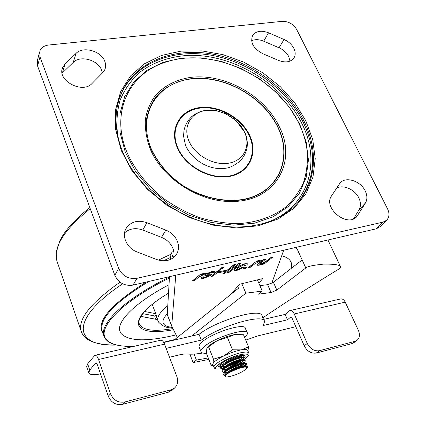 <?xml version="1.0" encoding="UTF-8"?>
<svg xmlns="http://www.w3.org/2000/svg" width="426" height="426" viewBox="0 0 426 426"><rect width="100%" height="100%" fill="white"/><g stroke="black" fill="none" stroke-linecap="round" stroke-linejoin="round"><path stroke-width="0.64" d="M104.753 61.243C101.111 50.928 83.102 45.923 76.052 53.383L65.093 63.943L62.681 67.473C56.45 80.349 82.569 94.396 92.144 83.368L102.799 72.569L104.743 69.795C105.936 67.122 105.941 64.273 104.753 61.243M102.352 73.022L101.58 70.114C98.001 59.885 80.205 54.986 73.229 62.425L62.121 73.213M365.204 190.885C360.625 180.986 345.923 176.21 340.172 182.845L331.513 195.939C322.828 207.632 346.753 227.617 356.631 216.845L365.455 202.973C367.441 199.443 367.356 195.412 365.204 190.885M353.489 218.873L359.006 209.869C360.987 206.36 360.923 202.361 358.809 197.877C354.89 189.479 343.292 184.357 336.588 188.1M293.86 48.372C291.789 44.469 288.519 41.503 284.046 39.48L268.529 32.791C261.436 30.134 256.18 30.949 252.762 35.241C249.913 42.312 253.22 48.447 262.682 53.649L278.498 60.401C285.276 62.931 290.356 62.228 293.738 58.293C295.623 55.471 295.665 52.169 293.86 48.372M290.01 61.115L288.732 56.594C286.698 52.717 283.471 49.783 279.046 47.792L263.699 41.205C259.184 39.357 255.147 39.192 251.585 40.71M177.344 241.196C175.129 236.073 171.295 232.378 165.836 230.104L146.858 222.66C138.109 219.789 131.314 221.509 126.485 227.809C121.138 235.525 126.623 248.188 137.129 251.963L156.555 259.477C164.628 262.123 171.05 260.733 175.821 255.296C178.803 251.127 179.314 246.43 177.344 241.196M173.59 257.565C174.335 254.53 174.09 251.441 172.855 248.299C170.682 243.235 166.907 239.582 161.523 237.351L142.801 230.035C135.649 227.548 129.573 228.49 124.578 232.857M382.979 222.127L386.558 220.301C389.396 217.361 389.737 213.554 387.58 208.884L296.645 29.463C293.269 24 288.477 21.295 282.268 21.353L48.724 45.018C44.224 45.587 41.269 47.579 39.852 50.987L39.98 56.871L118.63 268.321C122.406 276.037 128.54 279.36 137.028 278.29L382.979 222.127L376.275 228.81L380.258 226.557M39.48 52.425L37.472 60.183L37.589 66.025L114.828 275.308C118.54 282.933 124.584 286.203 132.965 285.122L376.275 228.81M173.792 251.59L170.996 252.203L173.824 251.782M177.301 337.483L171.715 325.997L175.757 275.217M167.258 314.686L169.484 276.671M170.549 259.423L170.996 252.203L173.244 257.837M283.716 250.232L271.713 283.306M259.487 264.12L260.526 264.04L266.112 261.213L270.547 257.789L272.448 257.341L264.253 263.939L262.549 264.344L262.815 263.859M257.032 265.153L258.577 263.353L263.678 259.397L265.686 259.157L259.471 264.226L260.526 264.04M258.38 260.973L260.872 259.972L262.31 260.11L254.796 263.87L250.552 267.182L248.539 267.427L256.75 261.016L258.486 260.611L257.336 261.809L260.872 259.972M244.934 267.406L247.149 267.113L245.552 268.364L243.427 268.865L244.934 267.406L247.149 267.113M236.286 269.53L237.617 269.45L242.314 267.224L244.178 267.113L236.6 270.563L234.05 270.515L235.695 268.226L239.865 265.584L244.955 263.694L247.394 263.806M234.044 270.451L235.695 268.226M235.786 268.439L238.597 266.527L242.138 264.823L245.046 263.907L247.479 263.944L246.84 264.913L244.689 265.531L244.977 264.759M238.73 263.508L240.802 263.257L229.598 272.139L227.633 272.603L238.73 263.508L240.802 263.257M233.965 264.615L236.041 264.37L224.88 273.258L222.905 273.721L233.965 264.615L236.041 264.37M219.587 271.602L225.663 270.409L224.364 271.447L218.384 272.853L219.587 271.602L225.663 270.409M221.935 267.421L224.044 267.166L222.441 268.455L220.428 268.923L221.935 267.421L224.044 267.166M218.889 269.876L220.993 269.621L212.963 276.075L210.961 276.549L218.889 269.876L220.993 269.621M204.858 275.249L205.401 274.269L211.892 271.426L214.704 271.431M212.036 273.039L212.382 272.518L210.982 272.544L207.377 274.253L211.844 274.285L211.104 275.175L204.043 278.269L201.029 278.354L201.61 277.411L203.841 276.772L203.426 277.39L205.172 277.353L208.948 275.766L209.214 275.43L204.863 275.345L205.492 274.488L211.983 271.644L214.789 271.564L214.235 272.416L212.036 273.039L212.276 272.411M207.441 274.11L211.749 274.163M201.024 278.274L201.525 277.193L203.841 276.772M203.436 277.289L205.082 277.134L209.081 275.334M202.275 274.142L204.949 273.05L206.519 273.178L198.889 277.028L194.794 280.372L192.669 280.638L200.582 274.158L202.43 273.726L201.317 274.93M258.838 283.146L262.799 278.572L239.321 284.318L231.334 293.993M201.322 274.946L204.949 273.05M205.039 273.274L206.519 273.178M192.754 280.856L200.582 274.158M200.673 274.376L202.52 273.945M210.961 276.549L218.98 270.089M220.428 268.923L222.026 267.635M218.384 272.853L219.678 271.815M222.905 273.721L234.055 264.834M227.633 272.603L238.821 263.721M244.689 265.531L245.072 264.871L243.89 264.828L237.772 267.959L236.286 269.615L237.708 269.663L242.314 267.224M242.405 267.437L244.178 267.113M243.427 268.865L245.025 267.619M260.962 260.18L262.31 260.11M248.63 267.635L256.75 261.016M256.846 261.229L258.582 260.818M260.616 264.248L266.202 261.42L270.547 257.789M270.643 257.996L272.539 257.554M262.549 264.344L263.8 263.38L259.024 265.254L257.027 265.238L263.678 259.397M263.769 259.604L265.686 259.157M291.703 265.941L291.522 263.619C290.729 259.929 287.459 257.309 281.714 255.754C287.459 257.309 290.729 259.929 291.522 263.619L291.703 265.941L291.325 268.321L291.703 265.941M168.984 284.76C135.798 302.05 116.623 321.241 119.866 331.039L120.877 333.286C128.386 341.391 146.762 341.934 176.013 334.905C146.762 341.934 128.386 341.391 120.877 333.286L119.866 331.039C116.623 321.241 135.798 302.05 168.984 284.76M140.873 316.342L156.321 319.378L155.155 317.833L154.697 315.98L142.721 313.642M138.45 324.495L139.515 324.479M144.52 311.486L155.735 313.674L152.183 304.34M155.735 313.674L156.273 315.277L155.889 315.517L157.29 319.074M156.773 317.711L156.273 315.277M157.471 319.537L156.321 319.378M154.697 315.98L155.889 315.517M225.642 375.242L223.623 374.587M223.581 374.529L224.188 372.654C227.404 368.479 243.539 361.935 245.935 363.122L246.5 363.884L246.239 364.539L244.151 366.227M225.391 375.578L223.634 374.662L224.332 373.022C228.011 368.261 246.878 361.259 246.5 363.884M241.941 359.965L240.972 360.582M239.614 361.354L230.333 365.146M225.173 366.392L222.526 366.621M222.052 366.6L220.146 365.907M220.109 365.849L220.609 364.033M222.968 369.8L221.312 368.857L221.999 367.196C225.642 362.377 244.471 355.422 244.13 358.122L243.848 358.825L242.053 360.343M241.095 360.95C237.74 362.936 233.629 364.613 228.762 365.998M226.131 366.61L222.335 366.818M243.086 360.183C250.286 355.337 248.779 354.725 248.901 353.213C248.576 352.004 246.372 351.759 242.287 352.467C231.307 354.267 212.42 364.07 213.852 367.143C215.018 368.176 213.564 369.646 221.264 368.735L221.781 366.924L220.157 365.971L220.833 364.294L222.537 362.686M243.896 362.265L241.952 363.548M240.45 364.379L231.968 367.846M230.056 368.415L223.741 369.491M223.245 369.475L221.302 368.794M221.781 366.924L221.85 366.834C225.024 362.627 241.004 356.136 243.523 357.334L244.05 357.936M244.364 362.361L243.108 363.282M242.075 363.921L230.242 368.756M227.425 369.438L224.081 369.848M246.356 363.628L245.397 364.869L242.911 366.53M229.603 371.69L227.708 372.079M224.454 372.356L222.463 371.685M222.425 371.632L223.016 369.741C226.211 365.551 242.272 359.033 244.726 360.226L245.238 360.817M230.216 371.93L224.603 372.718M224.161 372.681L222.473 371.754L223.165 370.103C226.824 365.316 245.669 358.335 245.312 361.003L244.923 361.828M243.986 357.861L243.044 359.139M237.532 368.788C244.46 366.578 247.442 366.504 246.489 368.565L247.692 366.775C247.043 365.78 243.656 366.451 237.532 368.788L228.884 372.745C234.907 368.804 245.301 365.21 247.144 366.025L247.618 366.6M246.489 368.565L245.062 369.864C241.483 372.462 236.872 374.56 231.233 376.153C226.312 377.399 224.422 377.127 225.556 375.343L228.884 372.745M226.115 374.747L226.403 374.326C229.034 370.668 243.315 364.805 245.269 365.833L245.291 365.428L244.977 366.072M226.126 373.581L224.699 372.617M224.896 371.919L225.248 371.387C227.899 367.713 242.064 361.903 244.066 362.931L244.316 363.08M244.375 363.453C243.848 364.475 241.723 365.822 237.996 367.494M236.196 368.229L231.046 369.906M225.833 370.748L223.533 369.693M223.746 368.98L224.097 368.458C226.765 364.762 240.812 359.006 242.863 360.039L243.113 360.178M243.203 360.545L241.18 362.388M233.906 365.796L229.63 367.116M224.624 367.872L222.393 366.972M222.601 366.046L222.952 365.529C225.636 361.823 239.566 356.115 241.664 357.153L241.909 357.281M242.027 357.648C240.493 359.826 235.897 362.052 228.235 364.321M223.421 365.007L221.238 364.086M225.594 374.944L225.594 374.944C224.353 371.69 245.541 362.739 245.291 365.428M227.974 372.835L224.79 372.526M224.427 372.042L224.427 372.042C223.176 368.751 244.338 359.816 244.103 362.537L243.826 363.149M243.337 363.628C241.803 364.885 239.199 366.227 235.53 367.659M226.723 369.97L223.421 369.811M223.267 369.14L223.267 369.14C221.999 365.812 243.134 356.897 242.921 359.661L242.682 360.236M237.665 363.415L233.416 365.151M225.482 367.111L222.228 366.93M222.106 366.253L222.106 366.253C220.822 362.888 241.936 353.985 241.739 356.786L241.531 357.329M237.005 360.321L234.14 361.594M96.217 362.803L95.701 362.925L89.774 370.066L88.714 372.846C89.609 374.864 93.544 375.215 100.52 373.895M169.516 357.254L178.734 355.023C182.578 354.112 185.534 353.772 187.616 354.011C190.944 354.459 195.997 354.128 202.776 353.026M245.743 340.118L258.076 335.832L295.814 326.705M291.027 317.168L290.356 317.327L287.486 319.804L263.199 325.523L264.53 321.726C264.908 312.945 220.056 325.682 201.301 340.102L166.145 348.383M86.675 366.877L87.644 363.868L89.774 370.066M110.531 393.816C113.486 400.27 118.247 402.996 124.802 401.995L122.47 404.365C115.941 405.366 111.213 402.655 108.279 396.233L110.531 393.816L98.56 359.48C97.4 356.424 96.148 355.044 94.812 355.327L87.644 363.868M264.152 320.847L262.155 316.172C262.448 307.226 217.665 319.804 199.017 334.335L163.76 342.488M307.252 343.441C310.256 348.979 314.303 351.397 319.399 350.694L316.321 353.037C311.241 353.745 307.215 351.343 304.233 345.827L307.252 343.441L294.233 313.983C292.944 311.369 291.437 310.25 289.712 310.629L285.127 314.415L263.54 319.409M290.106 310.538L340.534 298.972C342.339 298.578 343.894 299.632 345.204 302.135L294.233 313.983M353.953 342.6L351.876 343.622L355.055 341.29L356.85 340.475C359.688 338.153 360.194 334.777 358.378 330.347L345.204 302.135M355.055 341.29L319.399 350.694M304.233 345.827L292.119 318.307L290.734 317.152M287.486 319.804L285.127 314.415M201.301 340.102L199.017 334.335M172.674 389.774L168.632 392.138L171.172 389.774L174.495 388.081C177.647 385.152 178.462 381.398 176.939 376.808L164.537 344.139L98.56 359.48M95.115 355.257L160.485 340.262C161.971 339.943 163.318 341.237 164.537 344.139M171.172 389.774L124.802 401.995M95.701 362.925L97.144 364.177L108.279 396.233M122.47 404.365L168.632 392.138M316.321 353.037L351.876 343.622M212.952 364.885L212.925 363.809C213.905 361.727 217.452 359.145 223.575 356.051L232.479 349.783L227.425 337.408L217.335 340.582C212.494 343.031 209.23 345.268 207.553 347.291L207.537 347.307M239.561 334.288L234.896 334.527L243.502 334.735L248.566 346.902L241.222 349.884C235.796 350.944 229.912 353 223.575 356.051L213.474 359.161L212.925 363.809L211.174 365.29L206.37 353.175L206.844 348.5L207.297 347.584L208.554 346.812L213.474 359.161M223.836 367.292L225.828 366.839M237.005 362.638L239.29 361.45M240.658 360.657L243.555 358.649M244.13 358.133L245.269 356.173C245.014 355.257 243.326 355.076 240.2 355.625C231.835 357.025 217.489 364.454 218.554 366.797L221.323 367.633M226.93 365.125L239.992 359.485M243.171 357.26L244.641 355.534M230.45 363.101L236.095 360.636M241.073 357.068L241.34 356.424M222.67 364.794L224.214 364.736M208.554 346.812L217.335 340.582C223.618 337.52 229.47 335.502 234.896 334.527L227.425 337.408M248.752 352.856L247.847 350.673C247.517 349.448 245.307 349.187 241.222 349.884L232.479 349.783M248.566 346.902L247.948 350.912M213.208 365.524L211.174 365.29M218.655 366.147L220.38 366.376M220.79 366.36L222.468 366.174M199.24 347.254L199.07 346.823C198.851 345.768 199.624 344.384 201.386 342.674C210.487 333.191 245.541 322.008 245.381 328.494L247.123 332.653M206.408 353.271C203.122 353.431 201.296 352.861 200.939 351.557C200.726 350.523 201.509 349.155 203.282 347.462C212.441 338.063 247.549 326.795 247.341 333.18C247.533 334.293 246.643 335.752 244.673 337.541M296.379 247.298L302.14 259.919L273.391 282.257L276.831 290.095L271.042 292.529L258.3 294.185L262.272 291.102L245.861 293.189L191.684 336.029M237.681 286.304L238.496 288.226L174.042 340.108M241.835 283.705L245.861 293.189M262.853 317.801C285.143 302.609 310.645 286.256 339.357 268.753L340.662 266.942C340.294 264.897 334.543 263.96 323.419 264.131C313.248 265.169 307.375 266.442 305.809 267.959L276.831 290.095M305.809 267.959L302.14 259.919M271.042 292.529L267.624 284.685L259.908 285.622M267.624 284.685L273.391 282.257M257.426 279.887L262.272 291.102M208.852 359.432L193.143 362.579L189.874 354.176M193.143 362.579L196.429 360.108L194.08 354.091M196.429 360.108L208.255 357.931M149.686 147.673C146.326 138.003 144.893 128.556 145.383 119.328C146.975 110.462 150.303 102.522 155.373 95.504C164.319 85.743 176.05 79.705 190.555 77.388C224.507 73.075 264.605 95.557 279.408 126.9C297.636 162.189 274.946 202.249 231.132 201.461C198.745 201.999 161.859 177.956 150.085 148.642L149.728 147.779M126.618 151.496C134.217 168.989 146.246 184.463 162.711 197.92C174.117 206.051 186.3 212.585 199.251 217.526C212.382 221.435 225.343 223.469 238.139 223.629C256.883 222.548 273.364 216.653 285.947 206.866C293.578 199.709 299.462 191.492 303.589 182.232C306.656 172.541 307.881 162.418 307.263 151.853C306.225 142.289 303.461 132.875 298.983 123.604C277.667 77.724 214.933 47.153 168.361 61.328C130.825 71.195 109.86 110.467 126.618 151.496M73.229 62.425L76.052 53.383M279.046 47.792L284.046 39.48M161.523 237.351L165.836 230.104M121.176 150.293L115.691 129.536L115.611 109.541L120.75 91.366L130.617 75.887L144.52 63.756L161.63 55.423L181.034 51.115L201.791 50.886L222.974 54.634L243.688 62.116L263.087 72.974L280.372 86.755L294.829 102.9L305.804 120.771L312.753 139.637L315.235 158.696L312.977 177.067L305.9 193.841L294.137 208.101L278.103 218.991L258.502 225.769L236.297 227.894L212.707 225.098L189.107 217.425L166.907 205.268L147.471 189.346L131.938 170.64L121.176 150.293M298.988 201.21C315.56 177.94 317.045 151.794 303.461 122.779C287.183 89.646 251.122 62.941 213.138 55.588C175.23 48.292 137.651 61.605 122.438 91.244L122.944 89.982C114.046 107.895 113.774 128.093 122.14 150.575C134.712 182.637 167.871 211.743 204.677 222.393C241.531 233.043 277.901 224.624 297.05 203.447C316.513 182.211 318.323 150.027 304.27 121.644C287.949 88.475 251.825 61.727 213.777 54.342C175.81 47.02 138.178 60.322 122.944 89.982L119.466 98.289M265.057 223.181C307.998 209.161 321.997 162.902 301.928 123.646C282.417 83.618 233.512 54.017 188.697 55.359C169.761 56.45 152.551 62.398 139.025 72.883C130.755 80.652 124.424 89.822 120.031 100.398C116.905 111.617 116.149 123.529 117.768 136.144M299.643 124.019L306.156 141.895L308.424 159.931L306.209 177.301L299.43 193.138L288.248 206.573L273.066 216.813L254.546 223.171L233.613 225.146L211.403 222.494L189.203 215.268L168.339 203.836L150.059 188.867L135.436 171.273L125.281 152.125L120.068 132.555L119.946 113.678L124.733 96.484L133.988 81.797L147.082 70.258L163.222 62.297L181.561 58.144L201.205 57.867L221.264 61.365L240.887 68.426L259.264 78.704L275.633 91.76L289.297 107.075L299.643 124.019M150.628 148.035C157.167 162.482 167.588 174.868 181.881 185.198C201.232 197.755 224.422 202.978 244.082 199.512C278.822 192.653 293.157 158.227 278.151 127.48C263.598 96.611 224.092 74.481 190.688 78.778C176.412 81.084 164.883 87.048 156.102 96.681C151.134 103.598 147.875 111.42 146.336 120.153C145.873 129.232 147.305 138.53 150.628 148.035M249.812 135.649C258.225 153.541 249.29 172.887 229.625 176.428C210.082 180.251 184.953 166.438 177.2 147.502C169.154 128.615 180.049 110.174 199.331 107.618C218.506 104.796 241.675 117.704 249.812 135.649M177.685 147.492C185.331 166.156 210.093 179.767 229.358 176.007C248.747 172.519 257.57 153.456 249.279 135.809C241.254 118.103 218.4 105.371 199.49 108.167C180.48 110.691 169.75 128.881 177.685 147.492M277.922 127.518C263.428 96.761 224.06 74.71 190.784 78.996C157.348 82.814 137.065 114.322 150.889 147.992C157.407 162.381 167.785 174.719 182.019 185.006C201.29 197.515 224.39 202.717 243.97 199.267C278.583 192.44 292.87 158.153 277.922 127.518M39.98 56.871L37.589 66.025M118.63 268.321L114.828 275.308M137.028 278.29L132.965 285.122M142.801 230.035L146.858 222.66M263.699 41.205L268.529 32.791M359.006 209.869L365.455 202.973M355.465 217.803L358.128 214.981M62.382 72.947L65.093 63.943M167.162 314.191L171.715 325.997M168.456 293.226C160.469 297.912 153.679 302.79 148.104 307.865C138.626 317.109 138.583 321.465 139.126 323.414L139.685 324.814C143.77 330.485 154.824 331.748 172.86 328.59M173.435 329.74C154.771 333.116 143.317 331.907 139.073 326.114C135.66 318.366 145.458 307.38 168.462 293.147M239.204 266.191L240.323 265.989M158.222 321.481L157.822 320.469C156.97 316.768 160.256 311.864 167.684 305.762M167.178 313.935C163.563 317.887 162.279 321.05 163.339 323.43C164.436 325.656 167.386 326.918 172.179 327.221M103.108 333.675C95.461 322.226 109.839 305.016 146.23 282.055M148.898 281.437C115.084 302.055 99.46 318.456 102.027 330.629L102.485 331.923M296.906 248.449L294.536 247.73M169.399 278.04C121.996 301.257 96.542 328.228 106.101 339.112C110.483 344.458 119.839 346.855 134.153 346.301M104.407 337.259L103.827 335.704C99.492 323.531 125.675 298.418 169.463 277.033M90.227 208.649C64.145 229.689 53.048 247.16 56.94 261.053L57.478 262.608M81.595 332.408L81.057 330.895C77.926 318.994 90.924 302.758 120.041 282.188M158.451 260.105L170.869 254.242M170.677 257.389L163.312 260.84M122.645 283.791C68.101 320.171 74.31 346.7 116.378 345.055M163.595 342.222L174.751 339.538M188.659 140.404C194.288 154.835 213.176 165.714 228.267 163.264C243.454 161.028 250.893 146.56 244.785 132.72C238.895 118.849 221.137 108.545 206.296 110.43C191.37 112.107 182.802 126 188.659 140.404M212.835 364.581L213.985 367.468M242.969 360.194C250.089 355.332 249.764 353.378 242.005 354.341C226.201 357.047 205.38 371.68 221.232 368.676M222.116 368.517L225.205 367.787M339.565 183.558L340.172 182.845M386.558 220.301L379.822 226.989M125.382 229.949L126.485 227.809M252.277 36.109L252.762 35.241M62.148 69.268L62.681 67.473M167.189 314.5L171.742 326.295M156.422 316.779L158.504 322.019C162.839 326.513 167.471 328.403 172.408 327.679M102.496 331.945L105.451 338.984L107.911 341.407L111.223 343.335L114.344 344.501L119.94 345.742L126.495 346.354L133.897 346.359M89.827 207.569C74.683 219.619 64.645 230.77 59.709 241.015L56.184 252.831L56.94 261.053L81.057 330.895C83.869 339.879 93.896 345.028 116.559 345.097M290.186 260.653L291.522 263.619M174.708 339.575L163.611 342.243M156.587 319.457L140.857 316.369M245.067 132.816L235.988 120.441L225.508 113.572L215.971 110.563L205.604 110.297L200.46 111.49L194.299 114.551L191.562 116.745L188.958 119.589L186.732 122.938L185.06 126.575L184.043 130.095L183.526 136.054L185.486 145.191C192.073 160.65 210.998 172.205 229.087 167.578C242.799 161.891 244.971 154.824 246.984 148.088C247.746 142.982 247.128 137.933 245.12 132.939M223.49 374.294L223.634 374.662M220.013 365.609L220.157 365.971M221.169 368.501L221.312 368.857M222.329 371.392L222.473 371.754M225.721 375.146L226.403 374.326M246.239 365.934L245.269 365.833M224.284 372.542L225.248 371.387M245.003 363.027L244.066 362.931M223.149 369.587L224.097 368.458M243.768 360.13L242.863 360.039M222.015 366.637L222.952 365.529M242.538 357.238L241.664 357.153M244.327 363.08L244.103 362.537M243.129 360.178L242.921 359.661M241.941 357.281L241.739 356.786M225.413 375.546L224.704 375.466M245.083 365.939L246.239 364.539M225.423 372.782L224.704 372.707M224.193 372.649L223.57 372.585M243.89 363.074L245.046 361.679M222.995 369.768L222.441 369.704M242.698 360.215L243.848 358.825M221.808 366.887L221.318 366.834M174.495 388.081L171.944 390.45M356.85 340.475L353.665 342.808M88.714 372.846L86.611 366.69M221.296 368.724L225.056 367.867M213.186 365.465L211.333 365.274M199.07 346.823L200.939 351.557M327.935 239.998L340.662 266.942"/></g></svg>
